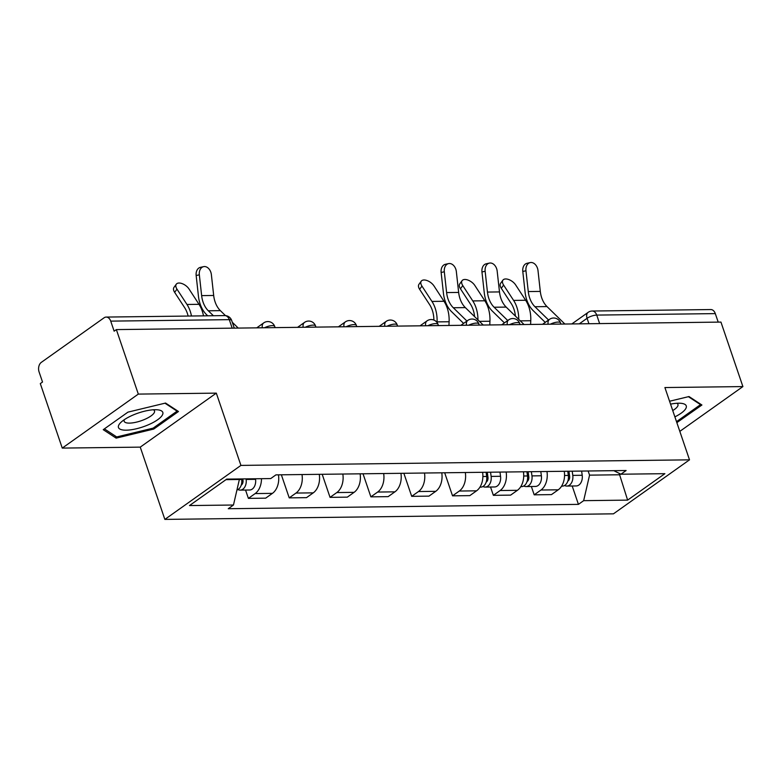 <?xml version="1.0" encoding="UTF-8"?>
<svg xmlns="http://www.w3.org/2000/svg" width="782" height="782" viewBox="0 0 782 782"><rect width="100%" height="100%" fill="white"/><g stroke="black" fill="none" stroke-linecap="round" stroke-linejoin="round"><path stroke-width="1.17" d="M138.316 394.099L62.257 448.096L140.252 447.128L164.855 519.404L613.45 513.833L689.509 459.836L240.924 465.407L216.311 393.131L138.316 394.099L116.362 329.593L720.945 322.086L742.9 386.582L664.905 387.549L689.509 459.836M62.257 448.096L40.302 383.6L42.521 382.027L39.1 371.978A7.204 4.956 -90.7 0 1 41.329 362.349L104.084 317.795A7.204 4.956 -90.7 0 1 106.205 317.072L224.757 315.596A7.204 4.956 89.3 0 1 229.282 319.652L110.721 321.128A7.204 4.956 -90.7 0 0 106.205 317.072M599.638 323.592L596.744 315.087A7.204 4.956 89.3 0 0 592.218 311.031L710.779 309.555A7.204 4.956 89.3 0 1 715.305 313.611L596.744 315.087A7.204 2.248 161.2 0 0 587.077 318.303L579.267 323.846M718.199 322.116L715.305 313.611M679.822 431.371L742.9 386.582M110.721 321.128L114.143 331.177L116.362 329.593M261.471 478.682A16.578 11.388 89.3 0 1 255.157 493.579L248.393 498.378L265.665 498.163L272.429 493.364A16.578 11.388 -90.7 0 0 278.451 474.84M245.558 490.06L248.393 498.378M301.999 474.547A16.578 11.388 89.3 0 1 295.977 493.071L289.223 497.87L306.495 497.655L313.259 492.856A16.578 11.388 -90.7 0 0 319.271 474.332M281.364 474.801L289.223 497.87M342.829 474.039A16.578 11.388 89.3 0 1 336.807 492.562L330.043 497.362L347.325 497.147L354.08 492.347A16.578 11.388 -90.7 0 0 360.101 473.824M322.194 474.293L330.043 497.362M383.659 473.53A16.578 11.388 89.3 0 1 377.638 492.054L370.873 496.853L388.146 496.638L394.91 491.839A16.578 11.388 -90.7 0 0 400.931 473.315M363.024 473.784L370.873 496.853M424.489 473.022A16.578 11.388 89.3 0 1 418.468 491.546L411.703 496.345L428.976 496.13L435.74 491.331A16.578 11.388 -90.7 0 0 441.762 472.807M403.854 473.276L411.703 496.345M465.319 472.514A16.578 11.388 89.3 0 1 459.298 491.037L452.534 495.837L469.806 495.632L476.57 490.822A16.578 11.388 -90.7 0 0 482.592 472.299M444.684 472.778L452.534 495.837M506.149 472.005A16.578 11.388 89.3 0 1 500.128 490.529L493.364 495.338L510.636 495.123L517.401 490.314A16.578 11.388 -90.7 0 0 523.422 471.79M490.529 487.01L493.364 495.338M546.97 471.507A16.578 11.388 89.3 0 1 540.958 490.021L534.194 494.83L551.466 494.615L558.231 489.815A16.578 11.388 -90.7 0 0 564.252 471.292M531.359 486.502L534.194 494.83M225.978 479.659L239.37 479.493L239.184 478.965M239.37 479.493L233.466 505.016L189.498 505.563L226.751 479.112L270.719 478.574L275.929 474.87L626.118 470.52L620.908 474.215L664.876 473.677L627.623 500.118L583.655 500.666L589.56 475.143L619.657 474.772L620.625 474.078M233.466 505.016L228.256 508.72L578.436 504.37L583.655 500.666M164.855 519.404L240.924 465.407M140.252 447.128L216.311 393.131M178.472 411.508L165.569 403.053L127.955 412.134L103.244 429.68L116.147 438.135L153.761 429.054L178.472 411.508M676.85 422.632L701.913 405.008L689.01 396.542L669.568 401.244M619.168 473.345L627.623 500.118M588.142 470.989L589.56 475.143M572.189 485.993L578.436 504.37M613.841 470.676L620.908 474.215M153.389 427.959L153.761 429.054M115.472 436.141L116.147 438.135M676.831 421.459L677.202 422.544M225.47 315.625L220.368 310.64A22.346 15.357 89.3 0 1 213.681 295.469L211.375 274.668A8.289 5.963 77.6 0 0 203.574 266.652A8.289 5.963 77.6 0 0 199.342 274.824L196.155 275.518A8.289 5.963 -102.4 0 1 200.397 267.356L203.574 266.652M238.246 328.088L232.283 322.272M213.398 315.733L208.325 310.796A22.346 15.357 89.3 0 1 201.639 295.616L199.342 274.824M196.155 275.518L198.462 296.319A27.028 18.573 -90.7 0 0 206.556 314.677L207.709 315.811M188.11 316.045A22.346 15.357 -90.7 0 0 184.65 307.678L174.65 292.351A8.289 4.428 -144 0 1 173.966 287.405L176.292 284.198A8.289 4.428 36 0 0 176.976 289.144L186.976 304.472A27.028 18.573 89.3 0 1 191.463 316.006M203.496 315.86A27.028 18.573 89.3 0 0 199.019 304.325L189.019 288.988A8.289 4.428 36 0 0 182.245 283.661A8.289 4.428 36 0 0 176.292 284.198M241.628 478.936L241.706 479.503A9.013 6.188 89.3 0 1 236.946 489.991M242.801 478.916L242.997 480.314A4.321 2.972 89.3 0 1 241.218 485.123M246.076 478.877L246.154 479.454A9.013 6.188 89.3 0 1 240.191 490.118A9.013 6.188 89.3 0 1 237.963 489.552M255.499 478.76L255.577 479.337A9.013 6.188 89.3 0 1 249.614 490.001L240.191 490.118M118.698 425.242A23.421 7.302 161.2 0 0 136.664 428.702A23.421 7.302 161.2 0 0 162.578 414.646A23.421 7.302 161.2 0 0 157.544 409.807A23.421 7.302 161.2 0 0 121.054 422.231A23.421 7.302 161.2 0 0 118.698 425.242M124.348 419.66A16.031 4.995 161.2 0 0 124.309 419.738A16.031 4.995 161.2 0 0 124.152 421.273A16.031 4.995 161.2 0 0 138.766 421.527A16.031 4.995 161.2 0 0 154.347 412.476A16.031 4.995 161.2 0 0 154.513 410.941A16.031 4.995 161.2 0 0 153.37 409.778M164.963 403.199L177.074 411.146L153.135 428.135L116.694 436.942L104.387 428.868M176.84 410.442L177.074 411.146M674.886 416.865A23.421 7.302 161.2 0 0 686.019 408.145A23.421 7.302 161.2 0 0 680.985 403.297A23.421 7.302 161.2 0 0 670.555 404.138M672.735 410.56A16.031 4.995 161.2 0 0 677.798 405.975A16.031 4.995 161.2 0 0 677.955 404.441A16.031 4.995 161.2 0 0 676.811 403.277M688.404 396.689L700.525 404.636L676.518 421.654M700.281 403.932L700.525 404.636M483.217 325.038L465.339 307.6A22.346 15.357 89.3 0 1 458.653 292.429L456.346 271.628A8.289 5.963 77.6 0 0 448.545 263.612A8.289 5.963 77.6 0 0 444.313 271.774L441.136 272.478A8.289 5.963 -102.4 0 1 445.369 264.306L448.545 263.612M466.913 321.031L453.306 307.746A22.346 15.357 89.3 0 1 446.61 292.576L444.313 271.774M441.136 272.478L443.433 293.279A27.028 18.573 -90.7 0 0 451.527 311.627L463.579 323.396M433.883 320.063A22.346 15.357 -90.7 0 0 429.621 304.638L419.621 289.301A8.289 4.428 -144 0 1 418.937 284.365L421.263 281.158A8.289 4.428 36 0 0 421.948 286.095L431.947 301.432A27.028 18.573 89.3 0 1 437.07 321.891L437.04 322.526M448.946 325.468L449.112 321.744A27.028 18.573 89.3 0 0 443.99 301.285L433.99 285.948A8.289 4.428 36 0 0 427.216 280.611A8.289 4.428 36 0 0 421.263 281.158M486.101 472.26L486.678 476.463A9.013 6.188 89.3 0 1 480.715 487.137L479.953 487.147M487.284 472.24L487.968 477.274A4.321 2.972 89.3 0 1 486.189 482.083M490.558 472.201L491.125 476.404A9.013 6.188 89.3 0 1 485.163 487.078A9.013 6.188 89.3 0 1 482.934 486.502M499.972 472.084L500.548 476.287A9.013 6.188 89.3 0 1 494.586 486.961L485.163 487.078M524.048 324.53L506.169 307.091A22.346 15.357 89.3 0 1 499.483 291.921L497.176 271.119A8.289 5.963 77.6 0 0 489.376 263.104A8.289 5.963 77.6 0 0 485.143 271.266L481.956 271.97A8.289 5.963 -102.4 0 1 486.199 263.808L489.376 263.104M507.743 320.522L494.126 307.238A22.346 15.357 89.3 0 1 487.44 292.067L485.143 271.266M481.956 271.97L484.263 292.771A27.028 18.573 -90.7 0 0 492.357 311.119L504.41 322.888M474.576 316.612A22.346 15.357 -90.7 0 0 470.451 304.13L460.451 288.793A8.289 4.428 -144 0 1 459.767 283.856L462.094 280.65A8.289 4.428 36 0 0 462.778 285.586L472.778 300.923A27.028 18.573 89.3 0 1 477.939 319.887M489.776 324.96L489.943 321.236A27.028 18.573 89.3 0 0 484.82 300.777L474.821 285.44A8.289 4.428 36 0 0 468.047 280.103A8.289 4.428 36 0 0 462.094 280.65M526.931 471.751L527.508 475.955A9.013 6.188 89.3 0 1 521.545 486.629L520.783 486.639M528.114 471.742L528.798 476.766A4.321 2.972 89.3 0 1 527.019 481.575M531.379 471.693L531.956 475.896A9.013 6.188 89.3 0 1 525.993 486.57A9.013 6.188 89.3 0 1 523.754 485.993M540.802 471.575L541.379 475.779A9.013 6.188 89.3 0 1 535.416 486.453L525.993 486.57M564.868 324.022L546.999 306.583A22.346 15.357 89.3 0 1 540.303 291.412L538.006 270.611A8.289 5.963 77.6 0 0 530.206 262.596A8.289 5.963 77.6 0 0 525.963 270.758L522.787 271.462A8.289 5.963 -102.4 0 1 527.019 263.299L530.206 262.596M548.573 320.014L534.956 306.73A22.346 15.357 89.3 0 1 528.27 291.559L525.963 270.758M522.787 271.462L525.093 292.263A27.028 18.573 -90.7 0 0 533.187 310.62L545.24 322.38M515.406 316.104A22.346 15.357 -90.7 0 0 511.281 303.621L501.282 288.284A8.289 4.428 -144 0 1 500.588 283.348L502.914 280.142A8.289 4.428 36 0 0 503.608 285.078L513.608 300.415A27.028 18.573 89.3 0 1 518.759 319.379M530.607 324.452L530.763 320.728A27.028 18.573 89.3 0 0 525.651 300.268L515.651 284.931A8.289 4.428 36 0 0 508.877 279.594A8.289 4.428 36 0 0 502.914 280.142M567.761 471.243L568.328 475.446A9.013 6.188 89.3 0 1 562.375 486.121L561.603 486.13M568.944 471.233L569.628 476.258A4.321 2.972 89.3 0 1 567.849 481.067M572.209 471.184L572.786 475.388A9.013 6.188 89.3 0 1 566.823 486.062A9.013 6.188 89.3 0 1 564.584 485.495M581.632 471.067L582.209 475.27A9.013 6.188 89.3 0 1 576.246 485.945L566.823 486.062M560.909 324.071L560.508 322.898A7.204 2.248 161.2 0 0 558.123 322.076A7.204 2.248 161.2 0 0 550.293 324.207M520.079 324.579L519.678 323.406A7.204 2.248 161.2 0 0 517.293 322.585A7.204 2.248 161.2 0 0 509.463 324.716M479.249 325.087L478.848 323.914A7.204 2.248 161.2 0 0 476.463 323.093A7.204 2.248 161.2 0 0 468.633 325.224M438.419 325.595L438.028 324.422A7.204 2.248 161.2 0 0 435.633 323.601A7.204 2.248 161.2 0 0 427.803 325.732M397.598 326.104L397.197 324.931A7.204 2.248 161.2 0 0 394.812 324.11A7.204 2.248 161.2 0 0 386.973 326.241M356.768 326.612L356.367 325.439A7.204 2.248 161.2 0 0 353.982 324.608A7.204 2.248 161.2 0 0 346.143 326.739M315.938 327.12L315.537 325.947A7.204 2.248 161.2 0 0 313.152 325.117A7.204 2.248 161.2 0 0 305.312 327.247M275.108 327.629L274.707 326.456A7.204 2.248 161.2 0 0 272.322 325.625A7.204 2.248 161.2 0 0 264.492 327.756M588.924 323.728L587.077 318.303A7.204 4.731 54.6 0 1 588.142 312.36L571.828 323.943M517.401 490.314L500.128 490.529M476.57 490.822L459.298 491.037M435.74 491.331L418.468 491.546M394.91 491.839L377.638 492.054M354.08 492.347L336.807 492.562M313.259 492.856L295.977 493.071M272.429 493.364L255.157 493.579M558.231 489.815L540.958 490.021M262.361 327.785A7.204 4.731 -125.4 0 1 263.71 322.898L256.731 327.853M303.191 327.277A7.204 4.731 -125.4 0 1 304.54 322.389L297.561 327.345M344.021 326.768A7.204 4.731 -125.4 0 1 345.37 321.881L338.391 326.837M384.852 326.26A7.204 4.731 -125.4 0 1 386.2 321.373L379.221 326.329M425.682 325.752A7.204 4.731 -125.4 0 1 427.031 320.874L420.051 325.82M466.502 325.244A7.204 4.731 -125.4 0 1 467.861 320.366L460.881 325.322M507.332 324.745A7.204 4.731 -125.4 0 1 508.691 319.858L501.712 324.813M548.162 324.237A7.204 4.731 -125.4 0 1 549.511 319.349L542.532 324.305M234.277 328.137L231.677 320.473A7.204 2.248 161.2 0 0 229.282 319.652L232.186 328.157M208.325 310.796L220.368 310.64M201.639 295.616L213.681 295.469M176.976 289.144L174.65 292.351M241.706 479.503L239.36 479.532M242.782 482.934L241.706 482.953M255.577 479.337L246.154 479.454M199.019 304.325L186.976 304.472M453.306 307.746L465.339 307.6M446.61 292.576L458.653 292.429M421.948 286.095L419.621 289.301M486.678 476.463L482.885 476.512M487.753 479.894L486.678 479.904M500.548 476.287L491.125 476.404M443.99 301.285L431.947 301.432M449.112 321.744L437.07 321.891M494.126 307.238L506.169 307.091M487.44 292.067L499.483 291.921M462.778 285.586L460.451 288.793M527.508 475.955L523.715 476.003M528.583 479.386L527.508 479.395M541.379 475.779L531.956 475.896M484.82 300.777L472.778 300.923M489.943 321.236L479.454 321.363M534.956 306.73L546.999 306.583M528.27 291.559L540.303 291.412M503.608 285.078L501.282 288.284M568.328 475.446L564.545 475.495M569.413 478.877L568.338 478.897M582.209 475.27L572.786 475.388M525.651 300.268L513.608 300.415M530.763 320.728L520.274 320.855M274.707 326.456A7.204 7.204 0 0 0 263.71 322.898M315.537 325.947A7.204 7.204 0 0 0 304.54 322.389M356.367 325.439A7.204 7.204 0 0 0 345.37 321.881M397.197 324.931A7.204 7.204 0 0 0 386.2 321.373M438.028 324.422A7.204 7.204 0 0 0 427.031 320.874M478.848 323.914A7.204 7.204 0 0 0 467.861 320.366M519.678 323.406A7.204 7.204 0 0 0 508.691 319.858M560.508 322.898A7.204 7.204 0 0 0 549.511 319.349M592.218 311.031A7.204 7.204 0 0 0 588.142 312.36M231.677 320.473A7.204 7.204 0 0 0 224.757 315.596"/></g></svg>
